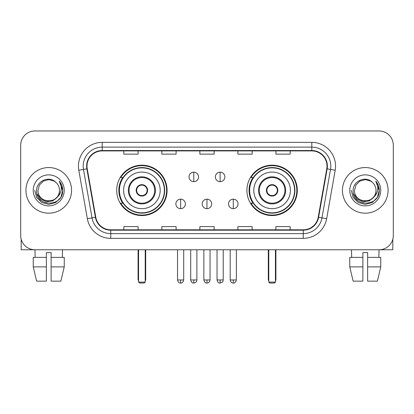 <?xml version="1.0" encoding="UTF-8"?>
<svg xmlns="http://www.w3.org/2000/svg" width="414" height="414" viewBox="0 0 414 414"><rect width="100%" height="100%" fill="white"/><g stroke="black" fill="none" stroke-linecap="round" stroke-linejoin="round"><path stroke-width="0.62" d="M246.92 190.368A25.187 25.187 0 0 0 272.112 215.554A25.187 25.187 0 0 0 297.299 190.368A25.187 25.187 0 0 0 272.112 165.176A25.187 25.187 0 0 0 246.92 190.368M116.701 190.368A25.187 25.187 0 0 0 141.888 215.554A25.187 25.187 0 0 0 167.08 190.368A25.187 25.187 0 0 0 141.888 165.176A25.187 25.187 0 0 0 116.701 190.368M122.741 203.196A23.049 23.049 0 0 1 122.741 177.534M252.964 203.196A23.049 23.049 0 0 1 252.964 177.534M20.7 145.216L20.7 235.514A14.257 14.257 0 0 0 34.957 249.771L379.043 249.771A14.257 14.257 0 0 0 393.3 235.514L393.3 145.216A14.257 14.257 0 0 0 379.043 130.959L34.957 130.959A14.257 14.257 0 0 0 20.7 145.216L20.7 235.514M25.927 190.368A22.811 22.811 0 0 0 48.738 213.179A22.811 22.811 0 0 0 71.555 190.368A22.811 22.811 0 0 0 48.738 167.556A22.811 22.811 0 0 0 25.927 190.368A22.811 22.811 0 0 0 48.738 213.179A22.811 22.811 0 0 0 71.555 190.368A22.811 22.811 0 0 0 48.738 167.556A22.811 22.811 0 0 0 25.927 190.368M342.445 190.368A22.811 22.811 0 0 0 365.262 213.179A22.811 22.811 0 0 0 388.073 190.368A22.811 22.811 0 0 0 365.262 167.556A22.811 22.811 0 0 0 342.445 190.368A22.811 22.811 0 0 0 365.262 213.179A22.811 22.811 0 0 0 388.073 190.368A22.811 22.811 0 0 0 365.262 167.556A22.811 22.811 0 0 0 342.445 190.368M86.997 166.128A15.209 15.209 0 0 1 102.206 150.919L311.794 150.919A15.209 15.209 0 0 1 326.77 168.767L318.221 217.246A15.209 15.209 0 0 1 303.245 229.811L110.755 229.811A15.209 15.209 0 0 1 95.779 217.246L87.23 168.767A15.209 15.209 0 0 1 86.997 166.128M86.619 166.128A15.587 15.587 0 0 0 86.857 168.834L95.401 217.309A15.587 15.587 0 0 0 110.755 230.194L303.245 230.194A15.587 15.587 0 0 0 318.599 217.309L327.143 168.834A15.587 15.587 0 0 0 311.794 150.541L102.206 150.541A15.587 15.587 0 0 0 86.619 166.128M78.805 170.252A23.764 23.764 0 0 1 102.206 142.364L311.794 142.364A23.764 23.764 0 0 1 335.195 170.252L326.646 218.732A23.764 23.764 0 0 1 303.245 238.366L110.755 238.366A23.764 23.764 0 0 1 87.354 218.732L78.805 170.252L83.483 169.429A19.008 19.008 0 0 1 102.206 147.12L311.794 147.12A19.008 19.008 0 0 1 330.517 169.429L321.968 217.904A19.008 19.008 0 0 1 303.245 233.615L110.755 233.615A19.008 19.008 0 0 1 92.032 217.904L83.483 169.429A19.008 19.008 0 0 1 83.198 166.128M379.043 130.959L34.957 130.959M35.164 257.379L34.957 249.771L379.043 249.771L378.836 257.379M393.3 235.514L393.3 145.216M318.599 217.309L321.968 217.904L330.517 169.429L335.195 170.252M199.869 150.919L199.869 154.137L214.131 154.137L214.131 150.919M161.853 150.919L161.853 154.137L176.11 154.137L176.11 150.919M123.833 150.919L123.833 154.137L138.09 154.137L138.09 150.919M237.89 150.919L237.89 154.137L252.147 154.137L252.147 150.919M275.91 150.919L275.91 154.137L290.167 154.137L290.167 150.919M214.131 229.811L214.131 226.593L199.869 226.593L199.869 229.811M176.11 229.811L176.11 226.593L161.853 226.593L161.853 229.811M138.09 229.811L138.09 226.593L123.833 226.593L123.833 229.811M252.147 229.811L252.147 226.593L237.89 226.593L237.89 229.811M290.167 229.811L290.167 226.593L275.91 226.593L275.91 229.811M59.481 190.368C60.139 204.221 37.343 204.221 38 190.368L39.439 184.996L43.372 181.063L48.738 179.624L54.11 181.063L55.776 182.253C49.183 175.345 36.494 181.032 36.613 190.368C35.407 206.948 62.291 207.383 62.726 191.17L62.747 190.368C62.705 186.843 61.536 183.749 59.233 181.084C60.982 183.961 61.603 187.056 61.086 190.368C60.584 193.183 59.212 195.486 56.972 197.266A10.743 10.743 0 0 0 59.481 190.368C60.139 204.221 37.343 204.221 38 190.368C37.343 204.221 60.139 204.221 59.481 190.368A10.743 10.743 0 0 0 55.776 182.253M56.972 197.266C51.269 204.971 37.441 200.045 38 190.368M57.655 196.691L52.806 200.888L46.451 201.773L40.603 199.129L36.95 193.85M33.244 190.368A15.494 15.494 0 0 0 48.738 205.861A15.494 15.494 0 0 0 64.232 190.368A15.494 15.494 0 0 0 48.738 174.874A15.494 15.494 0 0 0 33.244 190.368M59.233 181.084L62.742 190.771L62.09 186.124L62.742 190.771L62.09 186.124L62.742 190.771L59.337 181.203L62.742 190.771L59.337 181.203L62.747 190.368L60.874 197.369L55.745 202.498L48.738 204.376L41.736 202.498L36.608 197.369L34.735 190.368M59.337 181.203L62.742 190.782M21.176 239.168L21.176 249.771L76.305 249.771M33.239 257.379L33.239 266.88L36.613 281.142L33.239 266.88L33.239 257.379L46.363 257.379L46.363 252.623L51.119 252.623L51.119 257.379L64.242 257.379L64.242 266.88L60.868 281.142L64.242 266.88L51.119 266.88L51.119 257.379M62.524 249.771L62.317 257.379M46.363 257.379L46.363 281.142L36.613 281.142M33.239 266.88L46.363 266.88M60.868 281.142L51.119 281.142L51.119 266.88M123.595 190.368A18.299 18.299 0 0 1 141.888 172.069A18.299 18.299 0 0 1 160.187 190.368A18.299 18.299 0 0 1 141.888 208.661A18.299 18.299 0 0 1 123.595 190.368A18.299 18.299 0 0 0 141.888 208.661A18.299 18.299 0 0 0 160.187 190.368M129.059 190.368A12.834 12.834 0 0 0 141.888 203.196A12.834 12.834 0 0 0 154.722 190.368A12.834 12.834 0 0 0 141.888 177.534A12.834 12.834 0 0 0 129.059 190.368M123.03 177.534A22.811 22.811 0 0 0 123.03 203.196M164.368 190.368A22.48 22.48 0 0 0 141.888 167.887A22.48 22.48 0 0 0 119.408 190.368A22.48 22.48 0 0 0 141.888 212.848A22.48 22.48 0 0 0 164.368 190.368M136.185 190.368A5.703 5.703 0 0 0 141.888 196.07A5.703 5.703 0 0 0 147.591 190.368A5.703 5.703 0 0 0 141.888 184.665A5.703 5.703 0 0 0 136.185 190.368M166.604 190.368A24.716 24.716 0 0 1 120.769 203.196L123.061 203.196A22.786 22.786 0 0 0 156.968 207.45A22.786 22.786 0 0 0 156.968 173.28A22.786 22.786 0 0 0 123.061 177.534L120.769 177.534A24.716 24.716 0 0 1 166.604 190.368M136.366 188.939L136.563 188.939A5.517 5.517 0 0 1 147.218 188.939L146.918 188.939A5.227 5.227 0 0 1 141.888 195.594A5.227 5.227 0 0 1 136.858 188.939A5.227 5.227 0 0 1 146.918 188.939L147.41 188.939M136.563 188.939L136.858 188.939L136.563 188.939M147.41 191.791L147.218 191.791A5.517 5.517 0 0 1 136.563 191.791L136.366 191.791M147.218 191.791L146.918 191.791L147.218 191.791M138.566 249.771L138.566 282.089L145.216 282.089L145.216 249.771M138.566 282.089L139.513 283.041L144.269 283.041L145.216 282.089M253.813 190.368A18.299 18.299 0 0 1 272.112 172.069A18.299 18.299 0 0 1 290.405 190.368A18.299 18.299 0 0 1 272.112 208.661A18.299 18.299 0 0 1 253.813 190.368A18.299 18.299 0 0 0 272.112 208.661A18.299 18.299 0 0 0 290.405 190.368M259.278 190.368A12.834 12.834 0 0 0 272.112 203.196A12.834 12.834 0 0 0 284.941 190.368A12.834 12.834 0 0 0 272.112 177.534A12.834 12.834 0 0 0 259.278 190.368M253.249 177.534A22.811 22.811 0 0 0 253.249 203.196M294.592 190.368A22.48 22.48 0 0 0 272.112 167.887A22.48 22.48 0 0 0 249.632 190.368A22.48 22.48 0 0 0 272.112 212.848A22.48 22.48 0 0 0 294.592 190.368M266.409 190.368A5.703 5.703 0 0 0 272.112 196.07A5.703 5.703 0 0 0 277.815 190.368A5.703 5.703 0 0 0 272.112 184.665A5.703 5.703 0 0 0 266.409 190.368M296.822 190.368A24.716 24.716 0 0 1 250.987 203.196L253.28 203.196A22.786 22.786 0 0 0 287.187 207.45A22.786 22.786 0 0 0 287.187 173.28A22.786 22.786 0 0 0 253.28 177.534L250.987 177.534A24.716 24.716 0 0 1 296.822 190.368M266.59 188.939L266.782 188.939A5.517 5.517 0 0 1 277.437 188.939L277.142 188.939A5.227 5.227 0 0 1 272.112 195.594A5.227 5.227 0 0 1 267.082 188.939A5.227 5.227 0 0 1 277.142 188.939L277.634 188.939M266.782 188.939L267.082 188.939L266.782 188.939M277.634 191.791L277.142 191.791A5.227 5.227 0 0 1 267.082 191.791L266.59 191.791M277.142 191.791L277.437 191.791A5.517 5.517 0 0 1 266.782 191.791L267.082 191.791M268.784 249.771L268.784 282.089L275.434 282.089L275.434 249.771M268.784 282.089L269.731 283.041L274.487 283.041L275.434 282.089M193.788 172.162A4.751 4.751 0 0 0 189.038 176.918A4.751 4.751 0 0 0 193.788 181.668A4.751 4.751 0 0 0 198.539 176.918A4.751 4.751 0 0 0 193.788 172.162L193.788 181.668A4.751 4.751 0 0 0 198.539 176.918A4.751 4.751 0 0 0 193.788 172.162M220.119 172.162A4.751 4.751 0 0 0 215.363 176.918A4.751 4.751 0 0 0 220.119 181.668A4.751 4.751 0 0 0 224.869 176.918A4.751 4.751 0 0 0 220.119 172.162L220.119 181.668A4.751 4.751 0 0 0 224.869 176.918A4.751 4.751 0 0 0 220.119 172.162M180.623 199.16A4.751 4.751 0 0 0 175.872 203.911A4.751 4.751 0 0 0 180.623 208.661A4.751 4.751 0 0 0 185.374 203.911A4.751 4.751 0 0 0 180.623 199.16L180.623 208.661A4.751 4.751 0 0 0 185.374 203.911A4.751 4.751 0 0 0 180.623 199.16M206.953 199.16A4.751 4.751 0 0 0 202.198 203.911A4.751 4.751 0 0 0 206.953 208.661A4.751 4.751 0 0 0 211.704 203.911A4.751 4.751 0 0 0 206.953 199.16L206.953 208.661A4.751 4.751 0 0 0 211.704 203.911A4.751 4.751 0 0 0 206.953 199.16M233.284 199.16A4.751 4.751 0 0 0 228.528 203.911A4.751 4.751 0 0 0 233.284 208.661A4.751 4.751 0 0 0 238.034 203.911A4.751 4.751 0 0 0 233.284 199.16L233.284 208.661A4.751 4.751 0 0 0 238.034 203.911A4.751 4.751 0 0 0 233.284 199.16M392.824 239.168L392.824 249.771L337.695 249.771M362.881 257.379L362.881 266.88L349.758 266.88L353.132 281.142L349.758 266.88L349.758 257.379L362.881 257.379L362.881 252.623L367.637 252.623L367.637 257.379L380.761 257.379L380.761 266.88L377.387 281.142L380.761 266.88L367.637 266.88L367.637 257.379L367.637 281.142L377.387 281.142M362.881 266.88L362.881 281.142L353.132 281.142M351.476 249.771L351.683 257.379M376 190.368C376.657 204.221 353.861 204.221 354.519 190.368L355.957 184.996L359.89 181.063L365.262 179.624L370.628 181.063L372.295 182.253C365.707 175.345 353.013 181.032 353.132 190.368C351.926 206.948 378.81 207.383 379.245 191.17L379.265 190.368C379.229 186.843 378.054 183.749 375.752 181.084C377.506 183.961 378.122 187.056 377.604 190.368C377.102 193.183 375.731 195.486 373.49 197.266A10.743 10.743 0 0 0 376 190.368C376.657 204.221 353.861 204.221 354.519 190.368C353.861 204.221 376.657 204.221 376 190.368A10.743 10.743 0 0 0 372.295 182.253M373.49 197.266C367.787 204.971 353.96 200.045 354.519 190.368M374.173 196.691L369.324 200.888L362.969 201.773L357.122 199.129L353.468 193.85M349.768 190.368A15.494 15.494 0 0 0 365.262 205.861A15.494 15.494 0 0 0 380.756 190.368A15.494 15.494 0 0 0 365.262 174.874A15.494 15.494 0 0 0 349.768 190.368M375.752 181.084L379.26 190.771L378.608 186.124L379.26 190.771L378.608 186.124L379.26 190.771L375.855 181.203L379.26 190.771L375.855 181.203L379.265 190.368L377.392 197.369L372.264 202.498L365.262 204.376L358.255 202.498L353.126 197.369L351.253 190.368M375.855 181.203L379.26 190.782M311.794 142.364L311.794 150.541M83.483 169.429L86.857 168.834M110.755 238.366L110.755 230.194M303.245 230.194L303.245 238.366M87.354 218.732L95.401 217.309M327.143 168.834L330.517 169.429M102.206 142.364L102.206 150.541M321.968 217.904L326.646 218.732M155.436 190.368A13.543 13.543 0 0 0 141.888 176.819A13.543 13.543 0 0 0 128.345 190.368A13.543 13.543 0 0 0 141.888 203.911A13.543 13.543 0 0 0 155.436 190.368M138.09 249.771L138.09 279.238L138.566 279.238M145.216 279.238L145.692 279.238L145.692 249.771M285.655 190.368A13.543 13.543 0 0 0 272.112 176.819A13.543 13.543 0 0 0 258.564 190.368A13.543 13.543 0 0 0 272.112 203.911A13.543 13.543 0 0 0 285.655 190.368M268.308 249.771L268.308 279.238L268.784 279.238M275.434 279.238L275.91 279.238L275.91 249.771M193.788 279.952L190.699 279.952C191.237 282.157 192.267 283.186 193.788 283.041L193.788 279.952L196.878 279.952L196.878 249.771M220.119 279.952L217.029 279.952C217.567 282.157 218.597 283.186 220.119 283.041L220.119 279.952L223.208 279.952L223.208 249.771M180.623 279.952L177.534 279.952C178.072 282.157 179.102 283.186 180.623 283.041L180.623 279.952L183.712 279.952L183.712 249.771M206.953 279.952L203.864 279.952C204.402 282.157 205.432 283.186 206.953 283.041L206.953 279.952L210.043 279.952L210.043 249.771M233.284 279.952L230.194 279.952C230.733 282.157 231.762 283.186 233.284 283.041L233.284 279.952L236.373 279.952L236.373 249.771M138.09 279.238A3.804 3.804 0 0 0 138.566 281.08M145.216 281.08A3.804 3.804 0 0 0 145.692 279.238M268.308 279.238A3.804 3.804 0 0 0 268.784 281.08M275.434 281.08A3.804 3.804 0 0 0 275.91 279.238M190.699 279.952L190.699 249.771M196.878 279.952C196.443 280.909 197.535 281.996 193.788 283.041M217.029 279.952L217.029 249.771M223.208 279.952C222.768 280.909 223.865 281.996 220.119 283.041M177.534 279.952L177.534 249.771M183.712 279.952C183.174 282.157 182.144 283.186 180.623 283.041M203.864 279.952L203.864 249.771M210.043 279.952C209.505 282.157 208.475 283.186 206.953 283.041M230.194 279.952L230.194 249.771M236.373 279.952C235.83 282.157 234.8 283.186 233.284 283.041"/></g></svg>
